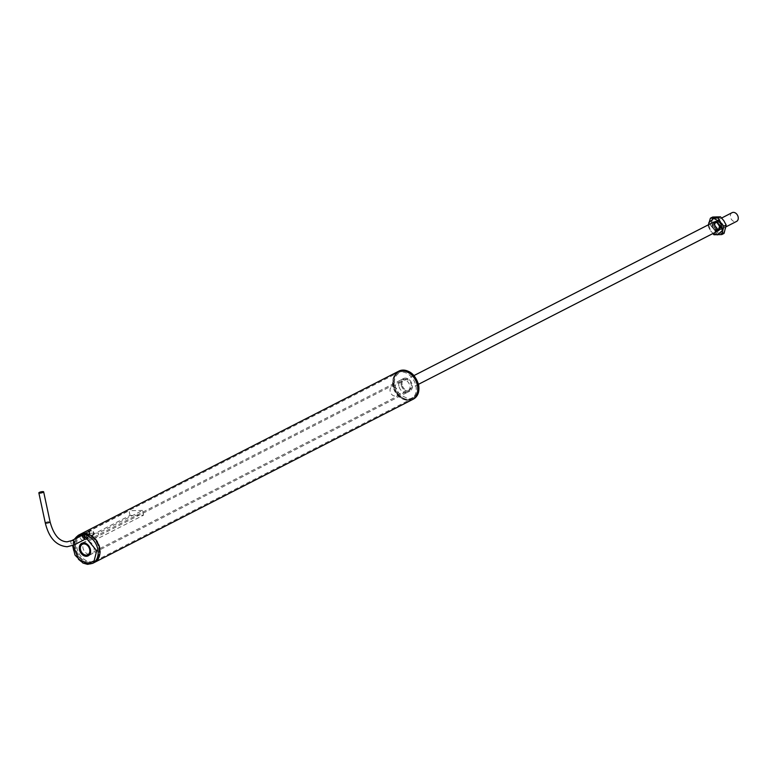 <?xml version="1.0" encoding="UTF-8"?>
<svg xmlns="http://www.w3.org/2000/svg" width="777" height="777" viewBox="0 0 777 777"><rect width="100%" height="100%" fill="white"/><g stroke="black" fill="none" stroke-linecap="round" stroke-linejoin="round"><path stroke-width="0.58" stroke-dasharray="3.88 2.91" d="M94.473 562.412A15.754 11.733 62.9 0 1 75.039 548.669A15.754 11.733 62.9 0 1 80.118 534.362A15.754 11.733 -117.1 0 0 76.855 553.739A15.754 11.733 -117.1 0 0 94.473 562.412M398.368 371.387A15.754 11.733 -117.1 0 0 393.288 385.683A15.754 11.733 -117.1 0 0 412.733 399.436A15.754 11.733 62.9 0 1 393.288 385.683A15.754 11.733 62.9 0 1 395.153 374.164M394.075 385.674A14.744 10.985 62.9 0 1 398.824 372.28A14.744 10.985 62.9 0 1 417.026 385.149A14.744 10.985 62.9 0 1 412.276 398.533A14.744 10.985 62.9 0 1 394.075 385.674A14.744 10.985 -117.1 0 0 412.276 398.533A14.744 10.985 -117.1 0 0 417.026 385.149A14.744 10.985 -117.1 0 0 398.824 372.28A14.744 10.985 -117.1 0 0 394.075 385.674M75.825 548.649A14.744 10.985 62.9 0 1 80.575 535.266A14.744 10.985 62.9 0 1 82.041 534.683L83.197 534.09A14.744 10.985 -117.1 0 0 81.731 534.663A14.744 10.985 -117.1 0 0 78.681 552.797A14.744 10.985 -117.1 0 0 95.182 560.916A14.744 10.985 -117.1 0 0 99.689 546.532A14.744 10.985 -117.1 0 0 87.811 533.984L86.655 534.576A14.744 10.985 62.9 0 1 98.524 547.125A14.744 10.985 62.9 0 1 94.017 561.518A14.744 10.985 62.9 0 1 75.825 548.649M84.965 534.353A14.744 10.985 62.9 0 1 98.766 548.125A14.744 10.985 62.9 0 1 94.017 561.518A14.744 10.985 62.9 0 1 77.525 553.389A14.744 10.985 62.9 0 1 80.575 535.266A14.744 10.985 62.9 0 1 82.041 534.683M401.233 384.936A7.042 5.245 62.9 0 1 403.496 378.545A7.042 5.245 62.9 0 1 412.189 384.693A7.042 5.245 62.9 0 1 409.916 391.084A7.042 5.245 62.9 0 1 401.233 384.936M398.912 386.13A7.042 5.245 62.9 0 1 401.175 379.739A7.042 5.245 62.9 0 1 409.867 385.878A7.042 5.245 62.9 0 1 407.595 392.268A7.042 5.245 62.9 0 1 398.912 386.13M415.86 385.742A14.744 10.985 62.9 0 1 411.111 399.125A14.744 10.985 62.9 0 1 392.919 386.266A14.744 10.985 62.9 0 1 397.669 372.882A14.744 10.985 62.9 0 1 415.86 385.742M83.382 540.161A2.962 2.205 -117.1 0 1 82.925 540.229A2.962 2.205 -117.1 0 1 80.021 537.461L83.537 535.664A2.962 2.205 -117.1 0 0 86.451 538.432A2.962 2.205 -117.1 0 0 87.199 538.247A2.962 2.205 -117.1 0 0 88.151 535.557L87.811 533.984M89.899 554.506A7.042 5.245 -117.1 0 0 91.667 554.059A7.042 5.245 -117.1 0 0 93.609 546.522A7.042 5.245 -117.1 0 0 87.014 541.083A7.042 5.245 -117.1 0 0 85.247 541.53A7.042 5.245 -117.1 0 0 83.304 549.067A7.042 5.245 -117.1 0 0 89.899 554.506M80.021 537.461L79.808 536.47M86.441 533.595L86.655 534.576M83.537 535.664L83.197 534.09M82.857 542.948A6.993 5.206 62.9 0 1 90.53 549.397A6.993 5.206 62.9 0 1 89.112 555.167M401.272 384.936A6.993 5.206 -117.1 0 0 409.897 391.045A6.993 5.206 -117.1 0 0 412.15 384.693A6.993 5.206 -117.1 0 0 403.525 378.584A6.993 5.206 -117.1 0 0 401.272 384.936M402.127 384.916A5.895 4.39 62.9 0 1 404.021 379.574A5.895 4.39 62.9 0 1 411.295 384.712A5.895 4.39 62.9 0 1 409.392 390.064A5.895 4.39 62.9 0 1 402.127 384.916M732.089 212.665A4.915 3.662 -117.1 0 0 730.497 217.133A4.915 3.662 -117.1 0 0 736.567 221.416M397.805 391.249A4.915 3.662 62.9 0 1 396.221 395.707A4.915 3.662 62.9 0 1 390.151 391.423A4.915 3.662 62.9 0 1 391.744 386.956A4.915 3.662 62.9 0 1 397.805 391.249M91.064 530.876A2.457 1.826 -117.1 0 0 90.443 531.021A2.457 1.826 -117.1 0 0 89.763 533.663A2.457 1.826 -117.1 0 0 92.065 535.557A2.457 1.826 -117.1 0 0 92.686 535.402A2.457 1.826 -117.1 0 0 93.357 532.769A2.457 1.826 -117.1 0 0 91.064 530.876M85.82 538.111L99.339 537.801L143.56 515.151L130.041 515.462L85.82 538.111L84.81 533.381L98.32 533.08L99.339 537.801M143.56 515.151L142.55 510.431L98.32 533.08M130.041 515.462L129.031 510.732L84.81 533.381M142.55 510.431L129.031 510.732M725.601 224.815A8.683 6.469 62.9 0 1 725.582 228.972A8.683 6.469 62.9 0 1 720.619 233.236A8.683 6.469 62.9 0 1 713.878 229.234A8.683 6.469 62.9 0 1 712.111 220.969A8.683 6.469 62.9 0 1 717.074 216.696A8.683 6.469 62.9 0 1 723.814 220.697A8.683 6.469 62.9 0 1 725.601 224.815M714.986 225.058A4.963 3.691 -117.1 0 0 718.327 229.38A4.963 3.691 -117.1 0 0 722.309 228.215L722.008 225.048L719.327 222.339L721.202 225.233C720.337 230.313 718.298 230.303 715.093 225.213C716.326 219.337 718.861 219.231 722.707 224.883A4.963 3.691 -117.1 0 0 717.831 220.241A4.963 3.691 -117.1 0 0 714.986 225.058M724.057 233.391L716.258 233.566L713.878 229.234L710.586 225.379L708.265 226.573L710.644 230.895L708.624 224.679M717.394 231.235L716.617 231.352L711.742 226.719L712.917 222.484M719.327 222.339L715.821 222.28L714.83 225.563L716.831 228.778L719.249 229.069L720.279 225.689L717.938 222.649L714.782 222.805L713.801 226.097L715.802 229.312L718.22 229.603L719.259 226.224C718.521 223.854 717.19 222.591 715.267 222.455C713.121 222.776 712.208 224.145 712.528 226.534C713.247 229.293 714.646 230.779 716.734 230.983C719.016 230.662 719.929 229.186 719.463 226.534M719.317 225.981L718.599 230.584L714.918 230.584L712.276 226.447L713.5 222.222L717.54 222.047L720.512 226L719.638 230.05L715.947 230.05L713.305 225.913L714.539 221.688L718.57 221.513L721.551 225.476L720.667 229.526L716.977 229.526L714.345 225.388L715.568 221.163L719.599 220.989L722.581 224.951L722.309 228.215L722.707 224.883L719.725 220.921L715.695 221.095L714.471 225.32L717.103 229.458L720.794 229.458L721.678 225.408L718.696 221.445L714.665 221.62L713.441 225.845L716.073 229.982L719.764 229.982L720.648 225.942L717.666 221.979L713.636 222.154L712.402 226.379L715.044 230.516L718.735 230.516L719.609 226.466L717.249 222.902L719.356 226.369L718.89 228.904L718.084 229.662L715.666 229.38L713.674 226.156L714.655 222.873L717.812 222.717L720.153 225.757L719.512 228.865L716.705 228.846L714.704 225.631L715.685 222.348L718.842 222.193L720.998 224.65M710.586 225.379L712.713 217.026M713.101 233.43L710.644 230.895L712.81 233.586M713.937 234.751L716.258 233.566M708.439 224.776L708.265 226.573M718.89 228.904L719.288 226.389M82.673 534.527A3.147 2.35 62.9 0 1 83.392 533.857A3.147 2.35 62.9 0 1 87.277 536.606A3.147 2.35 62.9 0 1 86.257 539.471A3.147 2.35 62.9 0 1 82.372 536.722A3.147 2.35 62.9 0 1 82.401 535.149M89.112 533.265A3.147 2.35 -117.1 0 0 92.997 536.013A3.147 2.35 -117.1 0 0 94.017 533.158A3.147 2.35 -117.1 0 0 90.122 530.409A3.147 2.35 -117.1 0 0 89.112 533.265M89.646 533.255A2.457 1.826 62.9 0 1 90.443 531.021A2.457 1.826 62.9 0 1 93.473 533.168A2.457 1.826 62.9 0 1 92.686 535.402A2.457 1.826 62.9 0 1 89.646 533.255M82.916 536.713A2.457 1.826 62.9 0 1 83.702 534.479L90.443 531.021L83.702 534.479M84.071 534.353A2.457 1.826 62.9 0 1 84.596 534.343M84.868 534.401A2.457 1.826 62.9 0 1 86.733 536.625A2.457 1.826 62.9 0 1 85.946 538.849A2.457 1.826 62.9 0 1 84.596 538.859M418.23 384.557C417.463 377.875 412.606 373.251 403.69 370.707C395.94 373.63 393.104 378.418 395.192 385.071C395.959 391.763 400.815 396.377 409.732 398.922C417.482 395.998 420.318 391.21 418.23 384.557M413.024 399.271A15.754 11.733 62.9 0 1 393.89 385.382A15.754 11.733 62.9 0 1 398.669 371.241M73.048 545.425L75.379 538.743M88.151 535.557L84.625 537.363M78.312 535.285A15.754 11.733 -117.1 0 0 75.048 554.652A15.754 11.733 -117.1 0 0 92.667 563.335M71.717 540.617A2.457 1.826 -117.1 0 0 71.047 543.249A2.457 1.826 -117.1 0 0 73.349 545.143A2.457 1.826 -117.1 0 0 73.961 544.988M45.28 522.892A2.457 0.554 167.9 0 1 45.775 522.416A2.457 0.554 167.9 0 1 49.145 521.629A2.457 0.554 167.9 0 1 50.087 521.862M81.731 534.663L397.669 372.882M95.182 560.916L411.111 399.125M401.175 379.739L403.496 378.545M407.595 392.268L409.916 391.084M91.667 554.059L88.151 555.866M83.673 540.044L87.199 538.247M74.233 539.325L72.64 545.59M85.247 541.53L81.731 543.327M88.665 555.545L409.897 391.045M82.401 544.279L404.021 379.574M82.284 543.094L403.525 378.584M87.772 554.768L409.392 390.064M726.009 226.826L718.298 230.769M418.521 384.294L396.221 395.707M721.648 218.016L713.81 222.028M414.034 375.544L391.744 386.956M83.935 539.879L85.946 538.849M86.257 539.471L92.997 536.013M83.392 533.857L90.122 530.409"/><path stroke-width="1.17" d="M84.965 534.353A14.744 10.985 62.9 0 0 82.041 534.683L81.828 533.702A15.754 11.733 -117.1 0 0 80.118 534.362A15.754 11.733 62.9 0 1 99.553 548.115A15.754 11.733 62.9 0 1 94.473 562.412A15.754 11.733 -117.1 0 0 99.262 546.94A15.754 11.733 -117.1 0 0 86.441 533.595L84.644 534.518L84.625 537.363A2.962 2.205 -117.1 0 1 83.673 540.044A2.962 2.205 -117.1 0 1 83.382 540.161M72.64 545.59L75.019 555.099L82.935 563.043L87.519 564.335L92.677 563.335L412.733 399.436A15.754 11.733 -117.1 0 0 417.812 385.13A15.754 11.733 -117.1 0 0 398.368 371.387A15.754 11.733 62.9 0 1 417.812 385.13A15.754 11.733 62.9 0 1 412.733 399.436L413.335 399.125A15.754 11.733 62.9 0 1 413.024 399.271M395.153 374.164A15.754 11.733 62.9 0 1 398.368 371.387L398.97 371.076A15.754 11.733 62.9 0 1 418.405 384.829A15.754 11.733 62.9 0 1 413.335 399.125C417.958 396.493 419.716 391.666 418.599 384.644C414.685 373.164 408.139 368.648 398.97 371.076A15.754 11.733 62.9 0 0 398.669 371.241M86.373 556.303A7.042 5.245 -117.1 0 0 88.151 555.866A7.042 5.245 -117.1 0 0 90.083 548.319A7.042 5.245 -117.1 0 0 83.498 542.89A7.042 5.245 -117.1 0 0 81.731 543.327A7.042 5.245 -117.1 0 0 79.788 550.874A7.042 5.245 -117.1 0 0 86.373 556.303M79.808 536.47L80.031 534.625L81.828 533.702M89.112 555.167A6.993 5.206 62.9 0 1 88.277 555.749A6.993 5.206 62.9 0 1 79.642 549.64A6.993 5.206 62.9 0 1 81.896 543.298A6.993 5.206 62.9 0 1 82.857 542.948M80.497 549.621A5.895 4.39 62.9 0 1 82.401 544.279A5.895 4.39 62.9 0 1 89.676 549.417A5.895 4.39 62.9 0 1 87.772 554.768A5.895 4.39 62.9 0 1 80.497 549.621M726.009 226.826L736.567 221.416A4.915 3.662 -117.1 0 0 738.15 216.958A4.915 3.662 -117.1 0 0 732.089 212.665L721.648 218.016M39.345 492.404A2.457 0.554 167.9 0 1 41.968 491.676A2.457 0.554 167.9 0 1 43.658 491.851A2.457 0.554 167.9 0 1 43.162 492.317A2.457 0.554 167.9 0 1 40.54 493.055A2.457 0.554 167.9 0 1 38.85 492.88A2.457 0.554 167.9 0 1 39.345 492.404M726.184 225.029L724.057 233.391L721.736 234.576L723.863 226.214L726.184 225.029L723.814 220.697L720.512 216.841L712.713 217.026L710.392 218.211L708.439 224.776M719.463 226.534L719.463 226.544C719.832 229.4 718.89 231.012 716.617 231.352M712.917 222.484L714.587 221.901L717.249 222.902L719.317 225.981M712.81 233.586L713.937 234.751L721.736 234.576M723.863 226.214L720.57 222.358L718.191 218.036L720.512 216.841M718.191 218.036L710.392 218.211M708.624 224.679L708.867 222.63L713.83 218.356L720.57 222.358L722.338 230.633L717.375 234.897L713.101 233.43M71.717 540.617L67.065 541.831C59.275 541.53 53.613 534.877 50.087 521.862A2.457 0.554 167.9 0 1 49.602 522.329A2.457 0.554 167.9 0 1 46.231 523.125A2.457 0.554 167.9 0 1 45.28 522.892C48.922 537.878 56.216 545.833 67.181 546.746L73.961 544.988A2.457 1.826 -117.1 0 0 74.641 542.356A2.457 1.826 -117.1 0 0 72.339 540.462A2.457 1.826 -117.1 0 0 71.717 540.617L83.702 534.479A2.457 1.826 62.9 0 1 84.071 534.353M82.401 535.149A3.147 2.35 62.9 0 1 82.673 534.527M84.596 538.859A2.457 1.826 62.9 0 1 82.916 536.713M84.275 535.722L96.707 550.757L94.104 560.916L87.956 563.704L78.73 559.566L73.048 545.425M75.379 538.743L79.672 535.829M80.031 534.625A15.754 11.733 -117.1 0 0 78.312 535.285L74.233 539.325M92.667 563.335A15.754 11.733 -117.1 0 0 97.465 547.863A15.754 11.733 -117.1 0 0 84.644 534.518M78.312 535.285L398.368 371.387M718.298 230.769L418.521 384.294M713.81 222.028L414.034 375.544M50.087 521.862L43.658 491.851M73.961 544.988L83.935 539.879M45.28 522.892L38.85 492.88"/></g></svg>
